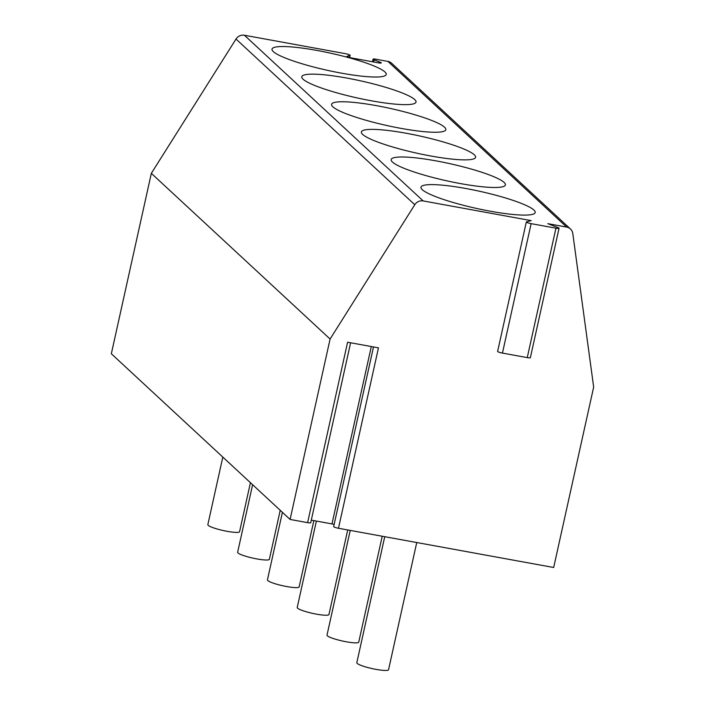 <?xml version="1.0" encoding="UTF-8"?>
<svg xmlns="http://www.w3.org/2000/svg" width="705" height="705" viewBox="0 0 705 705"><rect width="100%" height="100%" fill="white"/><g stroke="black" fill="none" stroke-linecap="round" stroke-linejoin="round"><path stroke-width="1.06" d="M350.614 342.771L310.72 522.731A4.063 0.608 -167.5 0 1 307.609 522.643L290.09 519.444L111.337 353.76L151.328 173.342L236.016 39.039A8.125 7.79 -47.2 0 1 244.415 35.25L345.3 53.642A4.063 0.608 12.5 0 1 350.121 55.307A4.063 0.608 12.5 0 1 349.936 55.439L347.16 56.197A4.063 0.608 12.5 0 0 346.975 56.321A4.063 0.608 12.5 0 0 351.795 57.995L378.188 62.807A4.063 0.608 12.5 0 0 381.308 62.895A4.063 0.608 12.5 0 0 380.268 62.234L374.091 59.837L373.615 61.969M372.478 61.767L373.06 59.176A4.063 0.608 12.5 0 1 376.17 59.264L387.9 61.406A8.125 7.79 -47.2 0 1 391.689 63.291L570.451 228.975A8.125 7.79 -47.2 0 1 572.795 233.531L593.663 387.08L553.672 567.499L338.479 528.265A4.063 0.608 -167.5 0 1 333.659 526.6L373.491 346.939M373.06 59.176A4.063 0.608 12.5 0 0 374.091 59.837M559.056 228.27L530.363 357.699A4.063 0.608 -167.5 0 1 527.252 357.611L555.945 228.182A4.063 0.608 -167.5 0 0 559.056 228.27A4.063 0.608 -167.5 0 0 558.025 227.609L547.829 223.661L566.661 227.089A8.125 7.79 -47.2 0 1 570.451 228.975M555.945 228.182L531.138 223.652A4.063 0.608 -167.5 0 1 526.318 221.987A4.063 0.608 -167.5 0 1 526.512 221.863L531.165 220.621L423.176 200.934A8.125 7.79 -47.2 0 0 414.778 204.723L330.09 339.035L290.09 519.444M533.905 210.028A58.497 8.707 12.5 0 0 472.861 189.848A58.497 8.707 12.5 0 0 420.973 187.186A58.497 8.707 12.5 0 0 422.269 189.68A58.497 8.707 12.5 0 0 483.313 209.861A58.497 8.707 12.5 0 0 535.201 212.513A58.497 8.707 12.5 0 0 533.905 210.028M504.11 182.41A58.497 8.707 12.5 0 0 443.066 162.229A58.497 8.707 12.5 0 0 391.178 159.577A58.497 8.707 12.5 0 0 392.474 162.062A58.497 8.707 12.5 0 0 453.518 182.251A58.497 8.707 12.5 0 0 505.406 184.904A58.497 8.707 12.5 0 0 504.11 182.41M474.315 154.8A58.497 8.707 12.5 0 0 413.271 134.611A58.497 8.707 12.5 0 0 361.383 131.958A58.497 8.707 12.5 0 0 362.687 134.452A58.497 8.707 12.5 0 0 423.723 154.633A58.497 8.707 12.5 0 0 475.611 157.285A58.497 8.707 12.5 0 0 474.315 154.8M444.52 127.182A58.497 8.707 12.5 0 0 383.476 107.001A58.497 8.707 12.5 0 0 331.588 104.349A58.497 8.707 12.5 0 0 332.892 106.834A58.497 8.707 12.5 0 0 393.936 127.015A58.497 8.707 12.5 0 0 445.824 129.676A58.497 8.707 12.5 0 0 444.52 127.182M414.725 99.572A58.497 8.707 12.5 0 0 353.681 79.383A58.497 8.707 12.5 0 0 301.802 76.73A58.497 8.707 12.5 0 0 303.097 79.224A58.497 8.707 12.5 0 0 364.141 99.405A58.497 8.707 12.5 0 0 416.029 102.058A58.497 8.707 12.5 0 0 414.725 99.572M384.939 71.954A58.497 8.707 12.5 0 0 323.895 51.773A58.497 8.707 12.5 0 0 272.007 49.121A58.497 8.707 12.5 0 0 273.302 51.606A58.497 8.707 12.5 0 0 334.346 71.787A58.497 8.707 12.5 0 0 386.234 74.448A58.497 8.707 12.5 0 0 384.939 71.954M311.293 520.14L331.985 523.912A4.063 0.608 -167.5 0 1 334.144 524.405M307.609 522.643L347.6 342.225L378.47 347.847L338.479 528.265M151.328 173.342L330.09 339.035M527.252 357.611L502.445 353.09A4.063 0.608 -167.5 0 1 497.624 351.416L526.318 221.987M384.745 536.699L356.809 662.718A16.25 2.415 12.5 0 0 357.171 663.405A16.25 2.415 -167.5 0 0 374.126 669.01A16.25 2.415 -167.5 0 0 388.543 669.75L416.743 542.533M350.226 530.407L327.014 635.099A16.25 2.415 12.5 0 0 327.376 635.795A16.25 2.415 -167.5 0 0 344.331 641.4A16.25 2.415 -167.5 0 0 358.748 642.132L382.225 536.241M316.378 521.074L297.219 607.49A16.25 2.415 12.5 0 0 297.58 608.177A16.25 2.415 -167.5 0 0 314.545 613.782A16.25 2.415 -167.5 0 0 328.953 614.522L347.706 529.948M282.405 512.323L267.433 579.871A16.25 2.415 12.5 0 0 267.794 580.567A16.25 2.415 -167.5 0 0 284.75 586.172A16.25 2.415 -167.5 0 0 299.158 586.904L313.857 520.607M252.61 484.705L237.638 552.262A16.25 2.415 12.5 0 0 237.999 552.949A16.25 2.415 -167.5 0 0 254.954 558.554A16.25 2.415 -167.5 0 0 269.363 559.294L280.229 510.305M222.815 457.096L207.843 524.643A16.25 2.415 12.5 0 0 208.204 525.34A16.25 2.415 -167.5 0 0 225.159 530.944A16.25 2.415 -167.5 0 0 239.577 531.676L250.434 482.687M387.9 61.406L566.661 227.089M244.415 35.25L423.176 200.934M349.936 55.439L349.486 57.466M380.268 62.234L380.083 63.053M331.985 523.912L371.306 346.543M236.016 39.039L414.778 204.723M502.445 353.09L531.138 223.652M349.627 57.502L350.121 55.307"/></g></svg>
